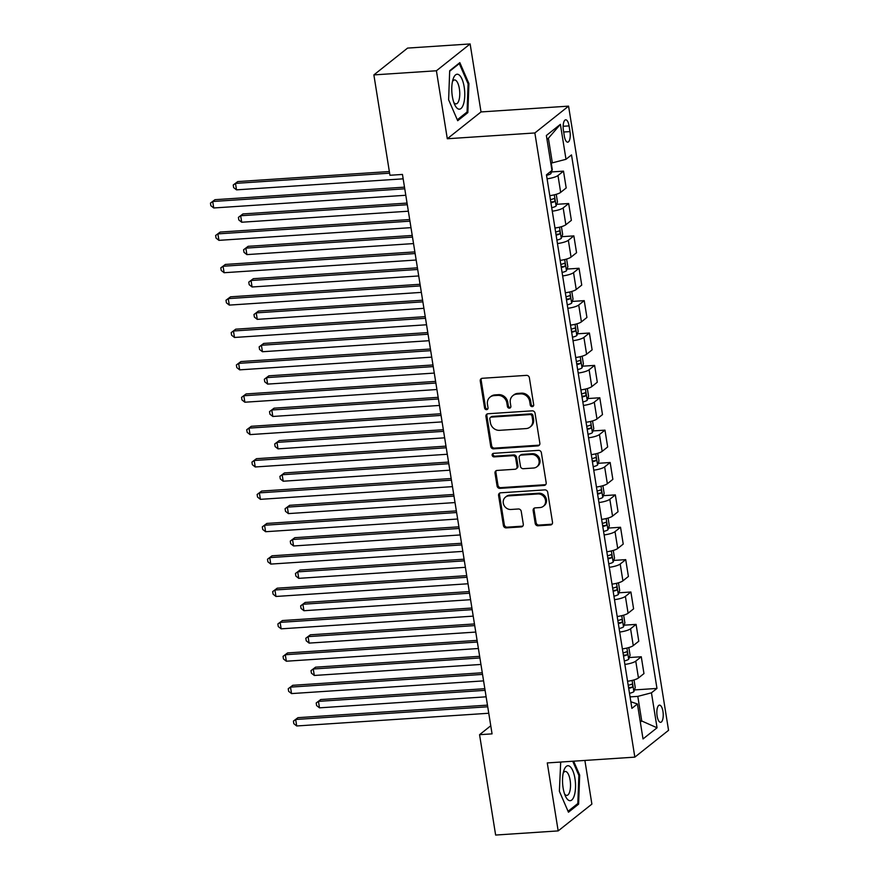 <?xml version="1.0" encoding="UTF-8"?>
<svg xmlns="http://www.w3.org/2000/svg" width="879" height="879" viewBox="0 0 879 879"><rect width="100%" height="100%" fill="white"/><g stroke="black" fill="none" stroke-linecap="round" stroke-linejoin="round"><path stroke-width="1.32" d="M532.256 406.647A1.857 1.67 -128.5 0 0 533.685 404.758L529.367 377.75A2.648 2.384 -128.5 0 0 526.499 375.366L482.296 378.289A2.648 2.384 -128.5 0 0 480.253 380.992L484.582 408.01A1.857 1.67 -128.5 0 0 487.449 409.339A1.857 1.67 -128.5 0 0 488.021 407.779L487.46 404.285A8.46 7.636 -128.5 0 1 490.042 397.143A8.46 7.636 -128.5 0 1 494.009 395.627L497.69 395.385A8.46 7.636 -128.5 0 1 506.853 403L507.414 406.494A1.857 1.67 -128.5 0 0 510.281 407.834A1.857 1.67 -128.5 0 0 510.853 406.263L510.292 402.769A8.46 7.636 -128.5 0 1 512.886 395.627A8.46 7.636 -128.5 0 1 516.852 394.122L520.533 393.869A8.46 7.636 -128.5 0 1 529.696 401.494L530.246 404.988A1.857 1.67 -128.5 0 0 532.256 406.647M512.886 395.627L513.797 394.902A8.46 7.636 -128.5 0 1 517.753 393.396L521.445 393.155A8.46 7.636 -128.5 0 1 530.597 400.769L531.158 404.263A1.857 1.67 -128.5 0 0 533.509 405.867M481.571 378.464A2.648 2.384 -128.5 0 0 481.165 380.266L485.494 407.285A1.857 1.67 -128.5 0 0 487.834 408.889M490.042 397.143L490.954 396.418A8.46 7.636 -128.5 0 1 494.921 394.902L498.602 394.66A8.46 7.636 -128.5 0 1 507.765 402.274L508.326 405.768A1.857 1.67 -128.5 0 0 510.666 407.373M662.953 711.408A8.625 3.164 86.2 0 0 659.47 705.123A8.625 3.164 86.2 0 0 657.118 716.044A8.625 3.164 86.2 0 0 660.612 722.329A8.625 3.164 86.2 0 0 662.953 711.408M535.201 523.412A2.648 2.384 -128.5 0 0 538.058 525.796L550.463 524.972A2.648 2.384 -128.5 0 0 552.506 522.269L547.705 492.273A2.648 2.384 -128.5 0 0 544.848 489.889L500.645 492.811A2.648 2.384 -128.5 0 0 498.591 495.525L503.403 525.521A2.648 2.384 -128.5 0 0 506.26 527.894L521.247 526.906A2.648 2.384 -128.5 0 0 523.291 524.203L521.236 511.369A2.648 2.384 -128.5 0 0 518.368 508.985L510.941 509.479A7.076 6.384 -128.5 0 1 503.843 504.964A7.076 6.384 -128.5 0 1 505.447 497.14A7.076 6.384 -128.5 0 1 508.765 495.877L537.86 493.954A7.076 6.384 -128.5 0 1 544.969 498.459A7.076 6.384 -128.5 0 1 543.354 506.293A7.076 6.384 -128.5 0 1 540.047 507.557L535.19 507.875A2.648 2.384 -128.5 0 0 533.146 510.578L535.201 523.412L536.113 522.686A2.648 2.384 -128.5 0 0 538.97 525.071L551.375 524.247A2.648 2.384 -128.5 0 0 552.111 524.082M547.276 762.928L558.176 830.908L495.635 835.05L479.56 734.69L492.064 733.866L402.461 174.438L389.946 175.262L373.872 74.902L436.413 70.77L447.301 138.75L534.861 132.96L634.836 757.138L547.276 762.928M537.794 445.917A2.648 2.384 -128.5 0 0 539.849 443.203L535.047 413.207A2.648 2.384 -128.5 0 0 532.18 410.834L487.977 413.756A2.648 2.384 -128.5 0 0 485.933 416.459L490.735 446.455A2.648 2.384 -128.5 0 0 493.602 448.839L537.794 445.917L538.706 445.192A2.648 2.384 -128.5 0 0 539.442 445.016M541.376 452.74L546.178 482.736A2.648 2.384 -128.5 0 1 544.134 485.439L499.931 488.372A2.648 2.384 -128.5 0 1 497.064 485.988L495.009 473.155A2.648 2.384 -128.5 0 1 497.064 470.441L514.984 469.254A2.648 2.384 -128.5 0 0 517.039 466.551L515.665 458.036A2.648 2.384 -128.5 0 0 512.809 455.663L494.141 456.893A1.857 1.67 -128.5 0 1 492.712 453.663A1.857 1.67 -128.5 0 1 493.58 453.333L538.508 450.367A2.648 2.384 -128.5 0 1 541.376 452.74M563.417 130.389L564.329 136.091A8.35 3.066 86.2 0 0 567.713 142.178A8.35 3.066 86.2 0 0 569.977 131.597L569.065 125.895A8.35 3.066 86.2 0 0 565.691 119.808A8.35 3.066 86.2 0 0 563.417 130.389M534.861 132.96L568.57 106.139L668.556 730.317L634.836 757.138M560.395 124.335L565.999 159.297L552.342 162.857L548.397 138.256L560.395 124.335L546.364 135.498L551.968 170.46L546.452 174.844L631.902 708.364L637.418 703.98L630.847 701.761M634.462 689.927L656.965 688.433L571.504 154.913L565.999 159.297M656.965 688.433L651.449 692.817L657.052 727.79L643.021 738.942L637.418 703.98M447.301 138.75L481.022 111.941L470.133 43.95L436.413 70.77M470.133 43.95L407.581 48.092L373.872 74.902M558.176 830.908L591.886 804.098L584.887 760.434M481.022 111.941L568.57 106.139M490.768 725.768L479.56 734.69M548.397 138.256L546.98 139.376M552.342 162.857L550.759 162.956M640.165 721.088L641.736 720.989L637.802 696.377L630.067 696.893M640.319 722.109L641.736 720.989L657.052 727.79M551.496 171.943L563.494 171.141L557.978 175.525A10.779 2.472 170.9 0 1 547.09 178.811M549.782 195.654A10.779 2.472 170.9 0 0 560.67 192.369L566.186 187.974L563.494 171.141M556.682 204.313L568.669 203.521L563.164 207.905A10.779 2.472 170.9 0 1 552.276 211.191M554.968 228.024A10.779 2.472 170.9 0 0 565.856 224.738L571.372 220.354L568.669 203.521M561.868 236.682L573.855 235.891L568.35 240.275A10.779 2.472 170.9 0 1 557.462 243.56M560.154 260.393A10.779 2.472 170.9 0 0 571.042 257.107L576.558 252.723L573.855 235.891M567.043 269.062L579.041 268.271L573.537 272.655A10.779 2.472 170.9 0 1 562.648 275.94M565.34 292.773A10.779 2.472 170.9 0 0 576.228 289.488L581.744 285.104L579.041 268.271M572.229 301.431L584.227 300.64L578.723 305.024A10.779 2.472 170.9 0 1 567.834 308.309M570.526 325.142A10.779 2.472 170.9 0 0 581.415 321.857L586.93 317.473L584.227 300.64M577.415 333.811L589.413 333.02L583.909 337.404A10.779 2.472 170.9 0 1 573.009 340.689M575.712 357.522A10.779 2.472 170.9 0 0 586.601 354.237L592.116 349.853L589.413 333.02M582.601 366.18L594.6 365.389L589.095 369.773A10.779 2.472 170.9 0 1 578.195 373.059M580.898 389.891A10.779 2.472 170.9 0 0 591.787 386.606L597.302 382.222L594.6 365.389M587.787 398.561L599.786 397.758L594.27 402.153A10.779 2.472 170.9 0 1 583.381 405.439M586.084 422.272A10.779 2.472 170.9 0 0 596.973 418.986L602.489 414.602L599.786 397.758M592.973 430.93L604.972 430.139L599.456 434.523A10.779 2.472 170.9 0 1 588.567 437.808M591.27 454.641A10.779 2.472 170.9 0 0 602.159 451.356L607.664 446.971L604.972 430.139M598.159 463.31L610.158 462.508L604.642 466.892A10.779 2.472 170.9 0 1 593.754 470.177M596.456 487.021A10.779 2.472 170.9 0 0 607.345 483.736L612.85 479.352L610.158 462.508M603.346 495.679L615.344 494.888L609.828 499.272A10.779 2.472 170.9 0 1 598.94 502.557M601.643 519.39A10.779 2.472 170.9 0 0 612.531 516.105L618.036 511.721L615.344 494.888M608.532 528.059L620.53 527.257L615.014 531.641A10.779 2.472 170.9 0 1 604.126 534.926M606.829 551.759A10.779 2.472 170.9 0 0 617.717 548.485L623.222 544.09L620.53 527.257M613.718 560.428L625.716 559.637L620.2 564.021A10.779 2.472 170.9 0 1 609.312 567.307M612.004 584.139A10.779 2.472 170.9 0 0 622.903 580.854L628.408 576.47L625.716 559.637M618.904 592.798L630.902 592.006L625.387 596.391A10.779 2.472 170.9 0 1 614.498 599.676M617.19 616.509A10.779 2.472 170.9 0 0 628.089 613.223L633.594 608.839L630.902 592.006M624.09 625.178L636.088 624.387L630.573 628.771A10.779 2.472 170.9 0 1 619.684 632.056M622.376 648.889A10.779 2.472 170.9 0 0 633.265 645.604L638.78 641.22L636.088 624.387M629.276 657.547L641.274 656.756L635.759 661.14A10.779 2.472 170.9 0 1 624.87 664.425M627.562 681.258A10.779 2.472 170.9 0 0 638.451 677.973L643.966 673.589L641.274 656.756M637.802 696.377L651.449 692.817M448.62 99.756L457.695 120.709L467.848 112.633L468.925 83.604L459.838 62.64L449.685 70.716L448.62 99.756M560.692 762.038L559.374 791.265L568.46 812.218L578.613 804.142L579.679 775.113L573.646 761.181M468.013 83.659L468.925 83.604M466.145 112.743L467.848 112.633M576.91 804.252L578.613 804.142M578.767 775.168L579.679 775.113M487.252 413.932A2.648 2.384 -128.5 0 0 486.845 415.734L491.647 445.73A2.648 2.384 -128.5 0 0 494.514 448.114L538.706 445.192M532.048 416.239A1.857 1.67 -128.5 0 0 530.048 414.569L491.251 417.129A1.857 1.67 -128.5 0 0 489.823 419.03L490.405 422.711A8.46 7.636 -128.5 0 0 499.569 430.325L526.092 428.578A8.46 7.636 -128.5 0 0 530.059 427.062A8.46 7.636 -128.5 0 0 532.641 419.92L532.048 416.239L532.96 415.514A1.857 1.67 -128.5 0 0 530.96 413.844L530.048 414.569M490.383 417.47L491.295 416.745A1.857 1.67 -128.5 0 1 492.163 416.415L530.96 413.844M530.059 427.062L530.971 426.337A8.46 7.636 -128.5 0 0 533.553 419.195L532.641 419.92M532.96 415.514L533.553 419.195M496.327 470.617A2.648 2.384 -128.5 0 0 495.921 472.43L497.975 485.263A2.648 2.384 -128.5 0 0 500.843 487.647L545.046 484.714A2.648 2.384 -128.5 0 0 545.771 484.549M516.226 468.782L517.138 468.067A2.648 2.384 -128.5 0 0 517.951 465.826L516.577 457.311A2.648 2.384 -128.5 0 0 513.721 454.937L495.053 456.168L494.141 456.893M493.24 453.388A1.857 1.67 -128.5 0 0 495.053 456.168M533.586 468.024A7.076 6.384 -128.5 0 0 536.904 466.76A7.076 6.384 -128.5 0 0 538.508 458.937A7.076 6.384 -128.5 0 0 531.41 454.432L521.159 455.102A2.648 2.384 -128.5 0 0 519.104 457.816L520.467 466.331A2.648 2.384 -128.5 0 0 523.335 468.705L533.586 468.024M536.904 466.76L537.816 466.046A7.076 6.384 -128.5 0 0 539.42 458.212A7.076 6.384 -128.5 0 0 532.322 453.707L531.41 454.432M519.918 455.575L520.829 454.85A2.648 2.384 -128.5 0 1 522.071 454.377L532.322 453.707M534.454 508.04A2.648 2.384 -128.5 0 0 534.058 509.853L536.113 522.686M543.354 506.293L544.266 505.568A7.076 6.384 -128.5 0 0 545.881 497.734A7.076 6.384 -128.5 0 0 538.772 493.229L537.86 493.954M505.447 497.14L506.359 496.415A7.076 6.384 -128.5 0 1 509.677 495.152L538.772 493.229M499.909 492.987A2.648 2.384 -128.5 0 0 499.503 494.8L504.315 524.796A2.648 2.384 -128.5 0 0 507.172 527.169L522.148 526.18A2.648 2.384 -128.5 0 0 522.884 526.016M551.21 162.934L552.287 169.658L550.88 173.69A7.142 1.637 170.9 0 1 546.529 175.328M389.353 171.537L237.759 181.568L235.484 183.381L236.517 189.853L403.164 178.833M389.617 173.185L235.484 183.381L233.232 184.997L237.759 181.568M236.517 189.853L233.638 187.59L233.232 184.997M404.494 187.15L214.981 199.687L212.707 201.5L404.758 188.798M213.74 207.971L210.861 205.708L210.444 203.115L212.707 201.5L213.74 207.971L405.79 195.27M210.444 203.115L214.981 199.687M556.242 194.314L557.473 202.027L556.066 206.071A7.142 1.637 170.9 0 1 551.715 207.697M407.043 203.082L242.945 213.938L240.67 215.751L241.703 222.233L408.35 211.202M550.924 202.785A7.142 1.637 -9.1 0 0 554.286 201.709C555.231 200.093 555.067 199.05 553.792 198.599A7.142 1.637 170.9 0 1 550.43 199.676M407.307 204.73L240.67 215.751L238.418 217.366L242.945 213.938M241.703 222.233L238.824 219.959L238.418 217.366M561.417 226.683L562.659 234.407L561.252 238.44A7.142 1.637 170.9 0 1 556.901 240.077M412.229 235.462L248.131 246.318L245.856 248.131L246.889 254.602L413.537 243.582M556.11 235.154A7.142 1.637 -9.1 0 0 559.473 234.089C560.417 232.463 560.253 231.43 558.967 230.979A7.142 1.637 170.9 0 1 555.616 232.045M412.493 237.11L245.856 248.131L243.593 249.746L248.131 246.318M246.889 254.602L244.01 252.328L243.593 249.746M566.603 259.063L567.845 266.776L566.439 270.82A7.142 1.637 170.9 0 1 562.088 272.446M417.415 267.831L253.317 278.687L251.042 280.5L252.075 286.983L418.723 275.951M561.296 267.524A7.142 1.637 -9.1 0 0 564.659 266.458C565.604 264.843 565.439 263.799 564.153 263.348A7.142 1.637 170.9 0 1 560.802 264.425M417.679 269.479L251.042 280.5L248.779 282.115L253.317 278.687M252.075 286.983L249.196 284.708L248.779 282.115M409.68 219.53L220.168 232.067L217.893 233.88L409.944 221.167M218.926 240.352L216.047 238.077L215.63 235.484L217.893 233.88L218.926 240.352L410.976 227.65M215.63 235.484L220.168 232.067M414.866 251.899L225.354 264.436L223.079 266.249L415.13 253.548M224.112 272.721L221.233 270.457L220.816 267.864L223.079 266.249L224.112 272.721L416.163 260.019M220.816 267.864L225.354 264.436M420.052 284.28L230.54 296.816L228.265 298.618L420.316 285.917M229.298 305.101L226.419 302.826L226.002 300.233L228.265 298.618L229.298 305.101L421.349 292.388M226.002 300.233L230.54 296.816M571.789 291.432L573.031 299.146L571.625 303.189A7.142 1.637 170.9 0 1 567.274 304.826M422.601 300.211L258.503 311.067L256.228 312.88L257.261 319.352L423.909 308.331M566.483 299.904A7.142 1.637 -9.1 0 0 569.845 298.838C570.79 297.212 570.625 296.179 569.339 295.729A7.142 1.637 170.9 0 1 565.988 296.794M422.865 301.849L256.228 312.88L253.965 314.495L258.503 311.067M257.261 319.352L254.383 317.077L253.965 314.495M425.238 316.649L235.726 329.185L233.451 330.998L425.502 318.297M234.484 337.47L231.606 335.207L231.188 332.614L233.451 330.998L234.484 337.47L426.535 324.769M231.188 332.614L235.726 329.185M463.563 103.931A17.514 6.417 86.2 0 0 462.101 79.341A17.514 6.417 86.2 0 0 453.059 79.22A17.514 6.417 86.2 0 0 452.971 79.484A17.514 6.417 86.2 0 0 454.751 104.777A17.514 6.417 86.2 0 0 463.563 103.931M453.795 102.403A11.987 4.395 86.2 0 0 456.102 103.865A11.987 4.395 86.2 0 0 458.937 100.272A11.987 4.395 86.2 0 0 459.069 87.131A11.987 4.395 86.2 0 0 454.52 79.945A11.987 4.395 86.2 0 0 452.421 81.703M449.674 71.243L459.31 63.585L468.1 83.879L467.068 112.007L457.3 119.786M458.607 63.629L459.31 63.585M563.109 787.936A17.514 6.417 86.2 0 0 565.505 796.286A17.514 6.417 86.2 0 0 573.284 798.044A17.514 6.417 86.2 0 0 574.954 778.508A17.514 6.417 86.2 0 0 563.813 770.729A17.514 6.417 86.2 0 0 563.109 787.936M564.56 793.913A11.987 4.395 86.2 0 0 566.856 795.385A11.987 4.395 86.2 0 0 570.119 780.189A11.987 4.395 86.2 0 0 565.274 771.454A11.987 4.395 86.2 0 0 563.186 773.212M572.734 761.247L578.865 775.399L577.833 803.527L568.054 811.295M560.428 762.763L561.395 761.994M576.976 323.813L578.217 331.526L576.811 335.569A7.142 1.637 170.9 0 1 572.46 337.195M427.787 332.581L263.689 343.436L261.415 345.249L262.447 351.732L429.084 340.7M571.669 332.273A7.142 1.637 -9.1 0 0 575.031 331.207C575.976 329.592 575.811 328.548 574.525 328.098A7.142 1.637 170.9 0 1 571.174 329.175M428.051 334.229L261.415 345.249L259.151 346.864L263.689 343.436M262.447 351.732L259.569 349.457L259.151 346.864M430.424 349.018L240.912 361.555L238.638 363.368L430.688 350.666M239.67 369.85L236.792 367.576L236.374 364.983L238.638 363.368L239.67 369.85L431.721 357.138M236.374 364.983L240.912 361.555M582.162 356.182L583.403 363.895L581.997 367.938A7.142 1.637 170.9 0 1 577.646 369.576M432.973 364.961L268.875 375.816L266.601 377.629L267.634 384.101L434.27 373.081M576.855 364.653A7.142 1.637 -9.1 0 0 580.217 363.576C581.162 361.961 580.997 360.928 579.711 360.478A7.142 1.637 170.9 0 1 576.36 361.544M433.237 366.598L266.601 377.629L264.337 379.245L268.875 375.816M267.634 384.101L264.755 381.827L264.337 379.245M435.61 381.398L246.098 393.935L243.824 395.748L435.874 383.046M244.856 402.219L241.978 399.945L241.56 397.363L243.824 395.748L244.856 402.219L436.907 389.518M241.56 397.363L246.098 393.935M587.348 388.551L588.589 396.275L587.183 400.308A7.142 1.637 170.9 0 1 582.832 401.945M438.16 397.33L274.061 408.186L271.787 409.999L272.82 416.47L439.456 405.45M582.041 397.022A7.142 1.637 -9.1 0 0 585.403 395.957C586.348 394.33 586.183 393.298 584.898 392.847A7.142 1.637 170.9 0 1 581.535 393.913M438.423 398.978L271.787 409.999L269.523 411.614L274.061 408.186M272.82 416.47L269.941 414.207L269.523 411.614M440.797 413.767L251.284 426.304L249.01 428.117L441.06 415.415M250.043 434.6L247.164 432.325L246.746 429.732L249.01 428.117L250.043 434.6L442.093 421.887M246.746 429.732L251.284 426.304M592.534 420.931L593.775 428.644L592.358 432.688A7.142 1.637 170.9 0 1 588.007 434.325M443.346 429.71L279.247 440.566L276.973 442.379L278.006 448.85L444.642 437.83M587.227 429.402A7.142 1.637 -9.1 0 0 590.578 428.326C591.534 426.711 591.358 425.678 590.084 425.227A7.142 1.637 170.9 0 1 586.722 426.293M443.609 431.347L276.973 442.379L274.709 443.983L279.247 440.566M278.006 448.85L275.127 446.576L274.709 443.983M445.983 446.147L256.47 458.684L254.196 460.497L446.246 447.785M255.229 466.969L252.35 464.694L251.932 462.112L254.196 460.497L255.229 466.969L447.279 454.267M251.932 462.112L256.47 458.684M597.72 453.3L598.962 461.025L597.544 465.057A7.142 1.637 170.9 0 1 593.193 466.694M448.532 462.079L284.433 472.935L282.159 474.748L283.192 481.22L449.828 470.199M592.413 461.772A7.142 1.637 -9.1 0 0 595.764 460.706C596.72 459.08 596.544 458.047 595.27 457.596A7.142 1.637 170.9 0 1 591.908 458.662M448.795 463.727L282.159 474.748L279.896 476.363L284.433 472.935M283.192 481.22L280.313 478.956L279.896 476.363M451.169 478.517L261.656 491.053L259.371 492.866L451.432 480.165M260.415 499.338L257.536 497.074L257.118 494.481L259.371 492.866L260.415 499.338L452.465 486.636M257.118 494.481L261.656 491.053M602.906 485.68L604.148 493.394L602.73 497.437A7.142 1.637 170.9 0 1 598.379 499.074M453.718 494.459L289.62 505.315L287.345 507.117L288.378 513.6L455.014 502.568M597.599 494.152A7.142 1.637 -9.1 0 0 600.95 493.075C601.895 491.46 601.73 490.427 600.456 489.966A7.142 1.637 170.9 0 1 597.094 491.042M453.982 496.097L287.345 507.117L285.082 508.732L289.62 505.315M288.378 513.6L285.499 511.325L285.082 508.732M456.355 510.897L266.842 523.434L264.557 525.246L456.608 512.534M265.601 531.718L262.722 529.444L262.305 526.862L264.557 525.246L265.601 531.718L457.651 519.017M262.305 526.862L266.842 523.434M608.092 518.05L609.323 525.774L607.916 529.806A7.142 1.637 170.9 0 1 603.565 531.443M458.904 526.829L294.806 537.684L292.52 539.497L293.564 545.969L460.2 534.948M602.785 526.521A7.142 1.637 -9.1 0 0 606.136 525.455C607.081 523.829 606.917 522.796 605.642 522.346A7.142 1.637 170.9 0 1 602.28 523.412M459.168 528.477L292.52 539.497L290.268 541.112L294.806 537.684M293.564 545.969L290.685 543.705L290.268 541.112M461.53 543.266L272.029 555.803L269.743 557.616L461.794 544.914M270.787 564.087L267.908 561.824L267.491 559.231L269.743 557.616L270.787 564.087L462.837 551.386M267.491 559.231L272.029 555.803M613.278 550.43L614.509 558.143L613.102 562.186A7.142 1.637 170.9 0 1 608.751 563.813M464.09 559.198L299.992 570.053L297.706 571.866L298.75 578.349L465.387 567.318M607.971 558.901A7.142 1.637 -9.1 0 0 611.323 557.824C612.267 556.209 612.103 555.165 610.828 554.715A7.142 1.637 170.9 0 1 607.466 555.792M464.354 560.846L297.706 571.866L295.454 573.482L299.992 570.053M298.75 578.349L295.871 576.075L295.454 573.482M466.716 575.646L277.215 588.183L274.929 589.996L466.98 577.283M275.973 596.467L273.094 594.193L272.677 591.6L274.929 589.996L275.973 596.467L468.024 583.766M272.677 591.6L277.215 588.183M618.464 582.799L619.695 590.523L618.289 594.556A7.142 1.637 170.9 0 1 613.938 596.193M469.276 591.578L305.178 602.434L302.892 604.247L303.936 610.718L470.573 599.698M613.146 591.27A7.142 1.637 -9.1 0 0 616.509 590.205C617.454 588.578 617.289 587.546 616.014 587.095A7.142 1.637 170.9 0 1 612.652 588.161M469.54 593.226L302.892 604.247L300.64 605.862L305.178 602.434M303.936 610.718L301.057 608.444L300.64 605.862M471.902 608.015L282.401 620.552L280.115 622.365L472.166 609.663M281.159 628.837L278.28 626.573L277.863 623.98L280.115 622.365L281.159 628.837L473.21 616.135M277.863 623.98L282.401 620.552M623.65 615.179L624.881 622.892L623.475 626.936A7.142 1.637 170.9 0 1 619.124 628.562M474.462 623.947L310.364 634.803L308.079 636.616L309.122 643.098L475.759 632.067M618.333 623.64A7.142 1.637 -9.1 0 0 621.695 622.574C622.64 620.959 622.475 619.915 621.2 619.464A7.142 1.637 170.9 0 1 617.838 620.541M474.726 625.595L308.079 636.616L305.826 638.231L310.364 634.803M309.122 643.098L306.244 640.824L305.826 638.231M477.088 640.395L287.576 652.932L285.301 654.734L477.352 642.033M286.345 661.217L283.456 658.942L283.049 656.349L285.301 654.734L286.345 661.217L478.396 648.504M283.049 656.349L287.576 652.932M628.837 647.548L630.067 655.262L628.661 659.305A7.142 1.637 170.9 0 1 624.31 660.942M479.648 656.327L315.55 667.183L313.265 668.996L314.308 675.468L480.945 664.447M623.519 656.02A7.142 1.637 -9.1 0 0 626.881 654.954C627.826 653.328 627.661 652.295 626.386 651.844A7.142 1.637 170.9 0 1 623.024 652.91M479.912 657.964L313.265 668.996L311.012 670.611L315.55 667.183M314.308 675.468L311.43 673.193L311.012 670.611M482.274 672.765L292.762 685.301L290.488 687.114L482.538 674.413M291.531 693.586L288.642 691.323L288.235 688.729L290.488 687.114L291.531 693.586L483.582 680.884M288.235 688.729L292.762 685.301M634.023 679.917L635.253 687.642L633.847 691.685A7.142 1.637 170.9 0 1 629.496 693.311M484.834 688.696L320.736 699.552L318.451 701.365L319.495 707.837L486.131 696.816M628.705 688.389A7.142 1.637 -9.1 0 0 632.067 687.323C633.012 685.708 632.847 684.664 631.572 684.214A7.142 1.637 170.9 0 1 628.21 685.29M485.087 690.345L318.451 701.365L316.198 702.98L320.736 699.552M319.495 707.837L316.605 705.573L316.198 702.98M487.46 705.134L297.948 717.671L295.674 719.483L487.724 706.782M296.706 725.966L293.828 723.692L293.421 721.099L295.674 719.483L296.706 725.966L488.768 713.254M293.421 721.099L297.948 717.671M560.67 192.369L557.978 175.525M565.856 224.738L563.164 207.905M571.042 257.107L568.35 240.275M576.228 289.488L573.537 272.655M581.415 321.857L578.723 305.024M586.601 354.237L583.909 337.404M591.787 386.606L589.095 369.773M596.973 418.986L594.27 402.153M602.159 451.356L599.456 434.523M607.345 483.736L604.642 466.892M612.531 516.105L609.828 499.272M617.717 548.485L615.014 531.641M622.903 580.854L620.2 564.021M628.089 613.223L625.387 596.391M633.265 645.604L630.573 628.771M638.451 677.973L635.759 661.14M563.142 126.29L569.065 125.895M563.681 132.015L569.977 131.597M530.597 400.769L529.696 401.494M521.445 393.155L520.533 393.869M517.753 393.396L516.852 394.122M508.326 405.768L507.414 406.494M507.765 402.274L506.853 403M498.602 394.66L497.69 395.385M494.921 394.902L494.009 395.627M485.494 407.285L484.582 408.01M481.165 380.266L480.253 380.992M531.158 404.263L530.246 404.988M494.514 448.114L493.602 448.839M491.647 445.73L490.735 446.455M486.845 415.734L485.933 416.459M492.163 416.415L491.251 417.129M545.046 484.714L544.134 485.439M500.843 487.647L499.931 488.372M497.975 485.263L497.064 485.988M495.921 472.43L495.009 473.155M517.951 465.826L517.039 466.551M516.577 457.311L515.665 458.036M513.721 454.937L512.809 455.663M522.071 454.377L521.159 455.102M534.058 509.853L533.146 510.578M509.677 495.152L508.765 495.877M522.148 526.18L521.247 526.906M507.172 527.169L506.26 527.894M504.315 524.796L503.403 525.521M499.503 494.8L498.591 495.525M551.375 524.247L550.463 524.972M538.97 525.071L538.058 525.796M550.913 173.592L550.584 171.548M556.099 205.972L554.319 194.819M550.792 201.939L554.286 201.709M561.285 238.341L559.505 227.189M555.978 234.319L559.473 234.089M566.472 270.71L564.692 259.569M561.165 266.689L564.659 266.458M571.658 303.09L569.867 291.938M566.351 299.069L569.845 298.838M576.844 335.459L575.053 324.318M571.537 331.438L575.031 331.207M582.03 367.84L580.239 356.687M576.723 363.818L580.217 363.576M587.216 400.209L585.425 389.067M581.909 396.187L585.403 395.957M592.402 432.589L590.611 421.437M587.084 428.556L590.578 428.326M597.588 464.958L595.797 453.817M592.27 460.937L595.764 460.706M602.774 497.338L600.983 486.186M597.456 493.306L600.95 493.075M607.96 529.707L606.169 518.566M602.642 525.686L606.136 525.455M613.146 562.088L611.355 550.935M607.828 558.055L611.323 557.824M618.322 594.457L616.542 583.304M613.015 590.435L616.509 590.205M623.508 626.826L621.728 615.685M618.201 622.804L621.695 622.574M628.694 659.206L626.914 648.054M623.387 655.185L626.881 654.954M633.88 691.575L632.1 680.434M628.573 687.554L632.067 687.323"/></g></svg>
